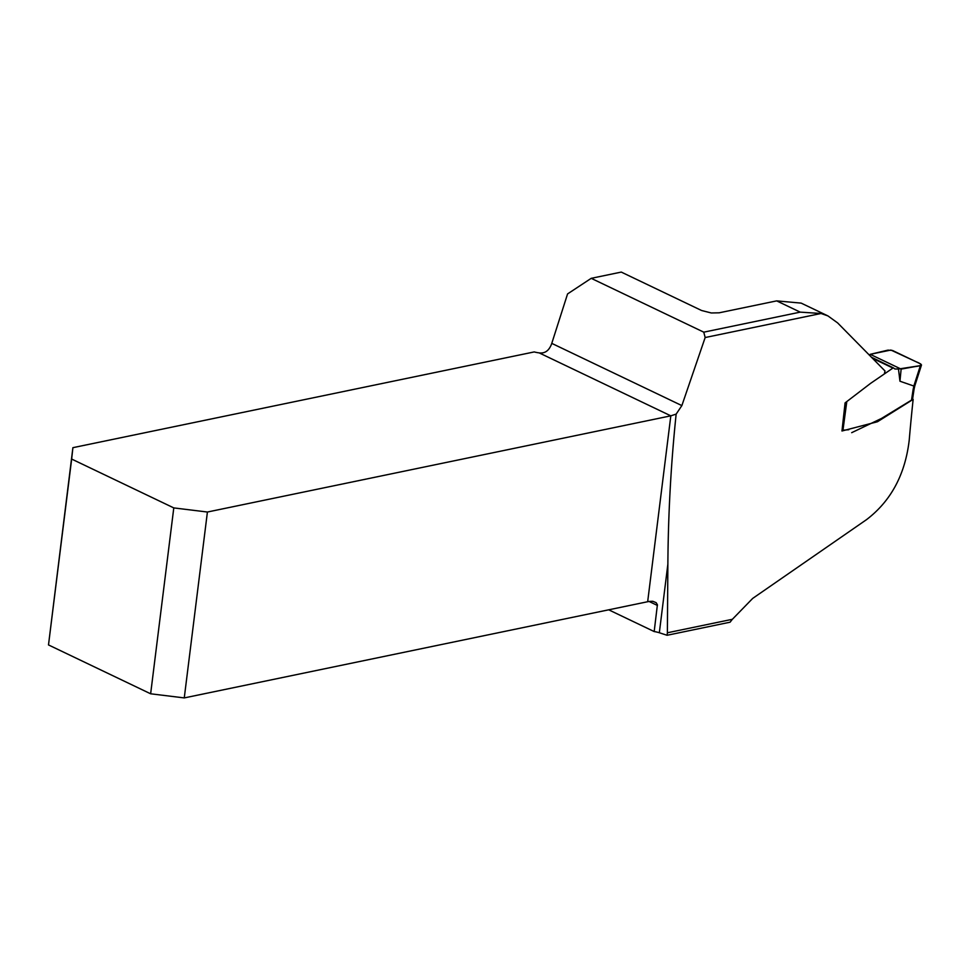 <?xml version="1.0" encoding="UTF-8"?>
<svg xmlns="http://www.w3.org/2000/svg" width="970" height="970" viewBox="0 0 970 970"><rect width="100%" height="100%" fill="white"/><g stroke="black" fill="none" stroke-linecap="round" stroke-linejoin="round"><path stroke-width="1.45" d="M732.374 619.296A81.431 53.92 -64.4 0 0 730.095 622.194L667.081 635.277L667.384 632.779L732.374 619.296L752.684 598.417L866.513 519.653C890.957 501.017 905.204 474.488 909.229 440.053A1552 1038.494 78.3 0 1 913.146 399.373L877.438 421.756L841.972 430.995L845.076 402.889L870.539 383.405L893.285 367.824L894.898 368.976L898.475 369.024L899.954 381.222L913.837 386.036L920.385 365.629L898.475 369.024M667.384 632.779L667.869 564.14L659.333 632.755L667.081 635.277M659.333 632.755A12.78 4.304 7.1 0 0 654.18 631.555L608.711 609.815M667.869 564.14C668.233 513.506 670.997 463.502 676.151 414.105L681.861 405.593L705.166 337.536L703.771 332.164L591.215 278.329L621.273 272.085L701.577 310.497L711.289 312.97L719.158 312.813L776.679 300.882L801.159 303.113L827.495 315.699M703.771 332.164L800.226 312.134L821.02 313.492L827.931 315.905L837.631 322.913L885.004 370.976L884.373 373.874M912.54 399.082L913.146 399.373M591.215 278.329L567.571 293.922L551.772 343.368A12.78 8.463 -64.4 0 1 548.668 349.261C546.268 352.183 543.103 353.395 539.187 352.886A12.78 4.304 -172.9 0 1 534.227 351.928L72.895 447.679L48.5 644.929L150.641 693.793L173.788 507.904L207.41 512.027L184.264 697.915L647.669 601.727L670.816 415.839L676.151 414.105M654.18 631.555L657.405 604.722L656.144 602.661L652.834 601.303A12.78 4.304 7.1 0 0 647.669 601.727M48.5 644.929L71.659 459.053L173.788 507.904M539.187 352.886L670.816 415.839L207.41 512.027M184.264 697.915L150.641 693.793M71.659 459.053L72.895 447.679M899.954 381.222L901.13 369.109L870.211 354.329L887.986 350.121L892.533 350.485L920.7 363.968L921.5 364.987L920.385 365.629M869.35 355.19L870.211 354.329M911.521 400.113L913.158 389.285L914.14 388.812L912.637 398.755L911.521 400.113L881.584 418.397L851.684 432.681M848.811 429.722L842.045 430.28M921.5 364.987L914.868 385.648L913.837 386.036M901.13 369.109L915.571 366.502C922.349 365.799 922.567 364.247 916.262 361.834L890.909 350.049L870.211 354.329L901.13 369.109M821.02 313.492L705.166 337.536M551.772 343.368L681.861 405.593M657.43 605.462L649.136 601.485M800.226 312.134L776.679 300.882M913.158 389.285L913.91 386.036M846.725 402.138L842.954 430.243M872.357 358.233L892.073 367.666M871.29 357.154L893.249 367.812M914.14 388.812L914.88 385.587"/></g></svg>
